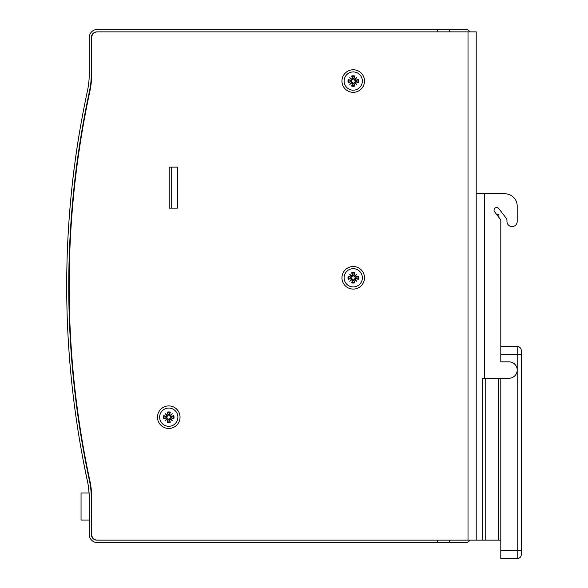 <?xml version="1.0" encoding="UTF-8"?>
<svg xmlns="http://www.w3.org/2000/svg" width="588" height="588" viewBox="0 0 588 588"><rect width="100%" height="100%" fill="white"/><g stroke="black" fill="none" stroke-linecap="round" stroke-linejoin="round"><path stroke-width="0.88" d="M180.046 417.179A11.275 11.275 0 0 1 163.133 426.939A11.275 11.275 0 0 1 163.133 407.418A11.275 11.275 0 0 1 180.046 417.179M364.509 277.808A11.275 11.275 0 0 1 347.596 287.569A11.275 11.275 0 0 1 347.596 268.047A11.275 11.275 0 0 1 364.509 277.808M364.509 81.048A11.275 11.275 0 0 1 347.596 90.809A11.275 11.275 0 0 1 347.596 71.288A11.275 11.275 0 0 1 364.509 81.048M169.182 208.123L169.182 167.132L171.233 167.132L171.233 208.123L169.182 208.123L169.182 167.132L177.378 167.132L177.378 208.123L169.182 208.123M468.011 540.151L476.206 540.151L476.206 31.862L468.011 31.862L468.011 540.151L97.035 540.151A5.74 5.74 0 0 1 91.294 534.418L91.294 498.22A84.444 84.444 0 0 0 89.413 480.477A925.593 925.593 0 0 1 89.413 91.537A84.444 84.444 0 0 0 91.294 73.794L91.294 37.595A5.74 5.74 0 0 1 97.035 31.862L468.011 31.862M88.869 490.804L88.354 486.408M88.854 490.613L88.531 487.746M88.156 484.872L88.273 485.629M88.95 491.774L88.898 491.149M88.876 490.458L88.942 491.164M88.391 486.408L88.318 485.916M88.215 485.519L88.104 484.828M88.251 485.761L88.31 486.151M88.692 489.084L88.376 486.599M88.928 491.472L88.847 490.583M88.964 491.972L88.935 491.561M89.045 493.082L89.016 492.619L89.045 493.082M88.825 489.914L88.891 490.59M88.979 491.561L89.038 492.376M88.354 486.151L88.296 485.761M89.038 493.016L88.685 488.635M88.641 488.635L88.171 484.975M116.997 542.614L97.446 542.614A8.195 8.195 0 0 1 89.251 534.418L89.251 498.22A81.982 81.982 0 0 0 87.421 480.999L87.436 481.08M89.251 520.071L81.048 520.071L81.048 493.016L89.082 493.016A81.982 81.982 0 0 0 88.766 489.326M87.538 481.785L87.377 481.006A81.945 81.945 0 0 1 87.45 481.366A81.945 81.945 0 0 0 87.377 481.006L87.311 480.697M84.937 469.268L84.885 468.827M86.561 476.971L86.752 477.882M87.502 481.587A81.945 81.945 0 0 0 87.377 481.006L87.377 481.006A81.945 81.945 0 0 1 87.502 481.587L87.502 481.587A81.945 81.945 0 0 0 87.377 481.006L85.267 470.701M84.9 469.114L84.848 468.827A928.092 928.092 0 0 1 83.856 463.822M85.135 470.275L85.238 470.782M87.377 481.006C87.781 482.954 87.781 482.954 87.377 481.006M84.532 467.269L84.429 466.754M84.422 466.725L84.282 466.005M84.224 465.689L83.702 463.035M83.694 462.999L85.164 470.422M86.767 478.147L86.899 478.779M86.127 475.097L85.936 474.178M87.369 480.778L87.112 479.573M86.803 478.11L85.245 470.606M84.393 466.335L84.804 468.401M85.238 470.562L86.458 476.471M87.392 480.859L87.186 479.896M86.789 478.051L85.605 472.377M85.591 472.304L84.988 469.327M84.54 467.092L84.275 465.74M85.664 472.642L87.009 479.088M87.421 480.999A928.048 928.048 0 0 1 87.421 91.015A81.982 81.982 0 0 0 89.251 73.794L89.251 37.595A8.195 8.195 0 0 1 97.446 29.4L449.563 29.4L449.563 31.862M77.8 142.906L77.675 143.722M78.123 140.848L78.564 138.092M77.587 144.266L77.226 146.647M77.667 143.766L77.476 144.979M77.645 143.898L76.727 149.947M77.565 144.45L77.395 145.552M79.167 134.424L79.071 135.012M75.955 155.004A928.092 928.092 0 0 1 76.139 153.733A928.092 928.092 0 0 1 76.616 150.44L76.734 149.631A928.092 928.092 0 0 1 76.808 149.131L77.454 145.17M76.249 153.211L76.197 153.608M76.734 149.631L76.616 150.44M76.19 153.644L76.08 154.409M79.167 134.16L78.755 136.908M79.211 134.16L79.13 134.652M78.211 140.017L77.565 144.17A928.092 928.092 0 0 0 76.808 149.131L76.852 149.131M75.418 159.098L75.286 159.774L75.418 159.098M76.161 153.865L76.05 154.593M78.108 140.694L78.233 139.922L78.145 140.694M78.255 140.017L78.138 140.789M77.748 143.222L78.086 140.833M78.02 141.51L77.491 144.891M76.609 150.763L76.367 152.424M79.159 134.476L79.042 135.152M78.439 138.643A928.092 928.092 0 0 1 78.439 138.621L78.3 139.481L78.439 138.621A928.092 928.092 0 0 1 78.99 135.24L79.174 134.38M76.499 151.506L76.264 153.13M74.103 169.035L73.632 172.828M72.677 180.847L72.39 183.39M73.573 172.938L72.353 183.39M73.904 170.623L73.97 170.072M74.132 168.8L74.029 169.616M73.132 176.929L73.074 177.422M72.375 183.559L72.228 184.889M73.059 177.569L73.147 176.848M73.867 170.924L74.029 169.631M74.125 168.896L74 169.851M469.716 540.151A4.101 4.101 0 0 1 465.961 542.614L437.266 542.614L437.266 540.151L97.446 540.151A5.74 5.74 0 0 1 91.706 534.418L91.706 498.22A84.444 84.444 0 0 0 89.824 480.477A925.593 925.593 0 0 1 89.824 91.537A84.444 84.444 0 0 0 91.706 73.794L91.706 37.595A5.74 5.74 0 0 1 97.446 31.862L437.266 31.862L437.266 29.4M437.266 542.614L97.446 542.614M72.302 183.823L72.236 184.411M72.133 185.352L72.199 184.75M72.581 181.369L72.353 183.346M72.339 183.537L72.214 184.632M73.992 169.616L74.073 168.969M74.022 169.366L73.897 170.351M73.588 172.813L73.64 172.402M73.838 170.807L73.743 171.549M72.405 182.934L72.295 183.904M72.228 184.492L72.162 185.073M72.258 184.228L72.155 185.588M73.14 176.863L72.971 178.34M72.317 183.721L72.258 184.272M72.743 179.913L72.802 179.406M72.368 183.221L72.464 182.376M73.471 173.805L73.522 173.357M74.007 169.491L73.904 170.277M72.449 182.501L72.699 180.325M73.044 177.348L73.125 176.65M73.794 171.137L73.956 169.851M73.559 173.078L73.735 171.623M72.919 178.421L72.978 177.877M72.758 179.832L72.816 179.289M73.654 172.269L73.853 170.667M73.956 169.881L74.088 168.8M72.221 184.544L72.118 185.543M72.721 180.501L73.125 177.003M72.706 180.222L72.544 181.648M73.125 177.039L72.655 181.045M73.897 170.689L74.176 168.469M74.132 168.469L73.86 170.623M73.441 174.357L73.287 175.665M73.088 177.003L73.169 176.312M73.5 173.894L73.61 172.975M73.75 171.498L73.662 172.247M75.382 159.098A928.092 928.092 0 0 1 75.778 156.261L75.815 156.261M78.285 139.569L78.513 138.173M76.117 153.865L76.609 150.484M76.315 152.468L76.969 148.073M78.99 135.24L79.13 134.38M77.837 142.436L78.064 140.966M76.793 149.536L76.594 150.888M76.954 148.433L76.808 149.448M76.749 149.536L77.329 145.706M77.344 145.611L77.432 145.03M78.094 140.789L78.189 140.201M78.116 140.65L78.226 139.929L78.116 140.65M76.139 153.689L76.499 151.248M75.778 156.261A928.092 928.092 0 0 1 75.948 155.056L75.984 155.056M76.918 148.411L77.028 147.691L76.918 148.411M76.036 154.409L76.146 153.644M76.447 151.564L76.602 150.535M76.653 150.168L76.565 150.8M449.563 540.151L449.563 542.614M449.563 29.4L465.961 29.4A4.101 4.101 0 0 1 469.716 31.862M177.378 167.132L171.233 167.132M496.478 214.275L498.911 214.275L498.911 217.45M521.299 550.405L521.299 350.566A4.101 4.101 0 0 0 517.197 346.472L517.197 550.405L521.299 550.405L521.299 554.499A4.101 4.101 0 0 1 517.197 558.6L500.8 558.6L500.8 550.405L517.197 550.405L517.197 558.6M476.206 540.151L500.8 540.151L500.8 550.405M500.8 346.472L517.197 346.472M482.763 540.151L482.763 378.238L482.763 540.151M482.763 378.238L509.002 378.238A8.195 8.195 0 0 0 517.197 370.036A8.195 8.195 0 0 0 509.002 361.841L500.8 361.841L500.8 219.927L494.589 211.79A2.668 2.668 0 0 1 495.089 208.056A2.668 2.668 0 0 1 498.822 208.556L506.4 218.486A2.668 2.668 0 0 1 506.952 220.103L506.952 221.448A5.123 5.123 0 0 0 512.075 226.571A5.123 5.123 0 0 0 517.197 221.448L517.197 206.072A12.297 12.297 0 0 0 504.901 193.775L476.206 193.775M504.901 193.775L490.965 193.775M506.4 218.486A2.668 2.668 0 0 1 506.952 220.103L506.952 221.448M517.197 206.072L517.197 221.448M500.8 540.151L500.8 378.238M500.8 361.841L500.8 335.197M352.102 276.191L351.617 276.676L349.772 274.346L352.102 276.191A0.588 0.588 0 0 0 352.462 275.485L352.954 275.61L351.036 277.529L348.206 276.279L350.911 277.036A0.588 0.588 0 0 0 351.617 276.676M349.772 274.346L352.131 276.705M354.366 279.425L354.851 278.94L356.695 281.27L354.366 279.425A0.588 0.588 0 0 0 354.005 280.131L353.513 280.006L355.431 278.087L358.254 279.337M356.695 281.27L354.336 278.91M351.617 278.94L352.102 279.425L349.772 281.27L351.617 278.94A0.588 0.588 0 0 0 350.911 278.58L351.036 278.087A2.212 2.212 0 0 1 351.036 277.529M349.772 281.27L352.131 278.91L352.954 280.006L351.705 282.835L352.462 280.131A0.588 0.588 0 0 0 352.102 279.425M354.851 276.676L354.366 276.191L356.695 274.346L354.851 276.676A0.588 0.588 0 0 0 355.556 277.036L355.431 277.529A2.212 2.212 0 0 1 355.431 278.087M356.695 274.346L354.336 276.705L353.513 275.61L354.762 272.788L354.005 275.485A0.588 0.588 0 0 0 354.366 276.191M350.793 278.168L348.206 279.337L350.911 278.58M353.594 280.248L354.762 282.835L354.005 280.131M353.513 280.006A2.212 2.212 0 0 1 352.954 280.006M355.674 277.448L358.261 276.279L355.556 277.036M352.874 275.368L351.705 272.781L352.462 275.485M352.954 275.61A2.212 2.212 0 0 1 353.513 275.61M358.261 276.279A5.255 5.255 0 0 1 358.261 279.337L355.556 278.58A0.588 0.588 0 0 0 354.851 278.94M355.431 277.529L354.336 276.705M351.036 278.087L352.131 278.91M353.234 268.687A9.121 9.121 0 0 1 361.135 282.372A9.121 9.121 0 0 1 345.332 282.372A9.121 9.121 0 0 1 353.234 268.687M352.102 79.431L351.617 79.917L349.772 77.587L352.102 79.431A0.588 0.588 0 0 0 352.462 78.726L352.954 78.851L351.036 80.769L348.206 79.52L350.911 80.277A0.588 0.588 0 0 0 351.617 79.917M349.772 77.587L352.131 79.946M354.366 82.665L354.851 82.18L356.695 84.51L354.366 82.665A0.588 0.588 0 0 0 354.005 83.371L353.513 83.246L355.431 81.328L358.254 82.577M356.695 84.51L354.336 82.151M351.617 82.18L352.102 82.665L349.772 84.51L351.617 82.18A0.588 0.588 0 0 0 350.911 81.82L351.036 81.328A2.212 2.212 0 0 1 351.036 80.769M349.772 84.51L352.131 82.151L352.954 83.246L351.705 86.076L352.462 83.371A0.588 0.588 0 0 0 352.102 82.665M354.851 79.917L354.366 79.431L356.695 77.587L354.851 79.917A0.588 0.588 0 0 0 355.556 80.277L355.431 80.769A2.212 2.212 0 0 1 355.431 81.328M356.695 77.587L354.336 79.946L353.513 78.851L354.762 76.028L354.005 78.726A0.588 0.588 0 0 0 354.366 79.431M350.793 81.409L348.206 82.577L350.911 81.82M353.594 83.489L354.762 86.076L354.005 83.371M353.513 83.246A2.212 2.212 0 0 1 352.954 83.246M355.674 80.688L358.261 79.52L355.556 80.277M352.874 78.608L351.705 76.021L352.462 78.726M352.954 78.851A2.212 2.212 0 0 1 353.513 78.851M358.261 79.52A5.255 5.255 0 0 1 358.261 82.577L355.556 81.82A0.588 0.588 0 0 0 354.851 82.18M355.431 80.769L354.336 79.946M351.036 81.328L352.131 82.151M353.234 71.927A9.121 9.121 0 0 1 361.135 85.613A9.121 9.121 0 0 1 345.332 85.613A9.121 9.121 0 0 1 353.234 71.927M167.639 415.562L167.154 416.047L165.309 413.717L167.639 415.562A0.588 0.588 0 0 0 167.999 414.856L168.491 414.981L166.573 416.899L163.751 415.65L166.448 416.407A0.588 0.588 0 0 0 167.154 416.047M165.309 413.717L167.668 416.076M169.903 418.796L170.388 418.311L172.233 420.64L169.903 418.796A0.588 0.588 0 0 0 169.542 419.501L169.05 419.376L170.968 417.458L173.798 418.707L171.093 417.95A0.588 0.588 0 0 0 170.388 418.311M172.233 420.64L169.873 418.281M167.154 418.311L167.639 418.796L165.309 420.64L167.154 418.311A0.588 0.588 0 0 0 166.448 417.95L166.573 417.458A2.212 2.212 0 0 1 166.573 416.899M165.309 420.64L167.668 418.281L168.491 419.376L167.242 422.206L167.999 419.501A0.588 0.588 0 0 0 167.639 418.796M170.388 416.047L169.903 415.562L172.233 413.717L170.388 416.047A0.588 0.588 0 0 0 171.093 416.407L170.968 416.899A2.212 2.212 0 0 1 170.968 417.458M172.233 413.717L169.873 416.076L169.05 414.981L170.299 412.159L169.542 414.856A0.588 0.588 0 0 0 169.903 415.562M166.331 417.539L163.743 418.707L166.448 417.95M169.131 419.619L170.299 422.206L169.542 419.501M169.05 419.376A2.212 2.212 0 0 1 168.491 419.376M171.211 416.819L173.798 415.65L171.093 416.407M168.411 414.738L167.242 412.151L167.999 414.856M168.491 414.981A2.212 2.212 0 0 1 169.05 414.981M170.968 416.899L169.873 416.076M166.573 417.458L167.668 418.281M168.771 408.057A9.121 9.121 0 0 1 176.672 421.743A9.121 9.121 0 0 1 160.869 421.743A9.121 9.121 0 0 1 168.771 408.057M521.299 354.667L500.8 354.667M484.402 378.238L484.402 193.775M485.21 540.151L485.21 378.238M498.352 378.238L498.352 540.151M348.691 279.175A4.741 4.741 0 0 1 348.691 276.441M348.206 276.279A5.255 5.255 0 0 0 348.206 279.337M354.601 282.35A4.741 4.741 0 0 1 351.867 282.35M351.705 282.835A5.255 5.255 0 0 0 354.762 282.835M357.769 276.441A4.741 4.741 0 0 1 357.769 279.175M351.867 273.266A4.741 4.741 0 0 1 354.601 273.266M354.762 272.781A5.255 5.255 0 0 0 351.705 272.781M354.005 275.485L353.594 275.368M355.556 278.58L355.674 278.168M352.462 280.131L352.874 280.248M350.911 277.036L350.793 277.448M348.691 82.416A4.741 4.741 0 0 1 348.691 79.681M348.206 79.52A5.255 5.255 0 0 0 348.206 82.577M354.601 85.591A4.741 4.741 0 0 1 351.867 85.591M351.705 86.076A5.255 5.255 0 0 0 354.762 86.076M357.769 79.681A4.741 4.741 0 0 1 357.769 82.416M351.867 76.513A4.741 4.741 0 0 1 354.601 76.513M354.762 76.021A5.255 5.255 0 0 0 351.705 76.021M354.005 78.726L353.594 78.608M355.556 81.82L355.674 81.409M352.462 83.371L352.874 83.489M350.911 80.277L350.793 80.688M164.228 418.546A4.741 4.741 0 0 1 164.228 415.812M163.743 415.65A5.255 5.255 0 0 0 163.743 418.707M170.138 421.721A4.741 4.741 0 0 1 167.404 421.721M167.242 422.206A5.255 5.255 0 0 0 170.299 422.206M173.313 415.812A4.741 4.741 0 0 1 173.313 418.546M173.798 418.707A5.255 5.255 0 0 0 173.798 415.65M167.404 412.644A4.741 4.741 0 0 1 170.138 412.644M170.299 412.151A5.255 5.255 0 0 0 167.242 412.151M169.542 414.856L169.131 414.738M171.093 417.95L171.211 417.539M167.999 419.501L168.411 419.619M166.448 416.407L166.331 416.819"/></g></svg>
